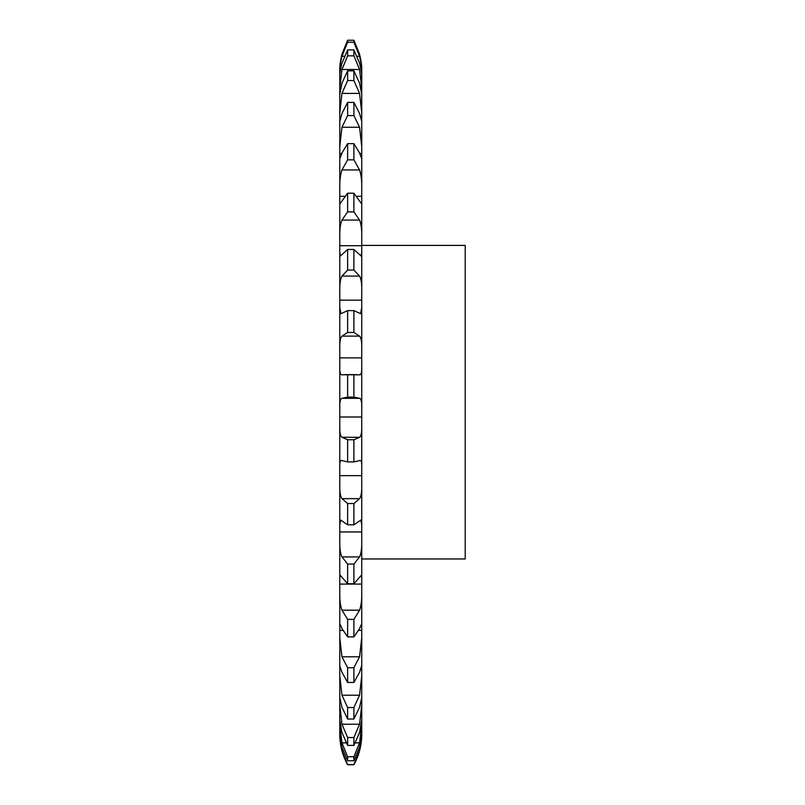 <?xml version="1.0" encoding="UTF-8"?>
<svg xmlns="http://www.w3.org/2000/svg" width="805" height="805" viewBox="0 0 805 805"><rect width="100%" height="100%" fill="white"/><g stroke="black" fill="none" stroke-linecap="round" stroke-linejoin="round"><path stroke-width="1.21" d="M347.629 764.579L353.898 764.579L359.563 750.562C361.214 743.428 361.938 737.803 361.737 733.697L361.737 734.391A62.71 62.71 0 0 1 353.898 764.75L347.629 764.75A62.71 62.71 0 0 1 339.791 734.391L339.791 733.697C339.579 737.803 340.304 743.428 341.964 750.562L347.629 764.75M339.791 733.697L339.791 732.188C339.579 735.106 340.304 740.067 341.964 747.06L347.629 760.755L353.898 760.755L359.563 747.06C361.214 740.067 361.938 735.106 361.737 732.188L361.737 733.697M339.791 70.085C339.579 66.563 340.304 61.25 341.964 54.156C340.304 61.25 339.579 66.563 339.791 70.085L339.791 732.188M341.964 54.156L347.629 40.25L353.898 40.25L359.563 54.156C361.214 61.25 361.938 66.563 361.737 70.085L361.737 732.188M339.791 720.073L341.964 732.48L347.629 745.4L353.898 745.4L359.563 732.48L361.737 720.073M339.791 724.56L341.964 742.864L347.629 756.75L347.629 760.755M347.629 756.75L353.898 756.75L359.563 742.864L361.737 724.56M339.791 705.049L341.964 724.218L347.629 737.541L347.629 745.4M347.629 737.541L353.898 737.541L359.563 724.218L361.737 705.049M339.791 697.734L341.964 707.283L347.629 719.026L353.898 719.026L359.563 707.283L361.737 697.734M339.791 675.818L341.964 695.218L347.629 707.535L347.629 719.026M347.629 707.535L353.898 707.535L359.563 695.218L361.737 675.818M339.791 665.896L341.964 672.276L347.629 682.459L353.898 682.459L359.563 672.276L361.707 665.574M339.791 637.781L341.964 656.8L347.629 667.727L347.629 682.459M347.629 667.727L353.898 667.727L359.563 656.8L361.737 637.781M339.791 592.178C339.579 599.634 340.304 605.642 341.964 610.2L347.629 619.377L347.629 636.886L341.964 628.594C340.304 624.247 339.579 623.251 339.791 625.586L339.931 624.318M347.629 619.377L353.898 619.377L353.898 636.886L359.563 628.594C361.214 624.247 361.938 623.251 361.737 625.586L361.586 624.318M353.898 619.377L359.563 610.2C361.214 605.642 361.938 599.634 361.737 592.178M339.791 578.101L340.203 575.283L347.629 583.766L353.898 583.766L361.324 575.283L361.737 578.101M339.791 540.457C339.579 547.923 340.304 553.407 341.964 556.919L347.629 564.053L347.629 583.766M347.629 564.053L353.898 564.053L359.563 556.919C361.214 553.407 361.938 547.923 361.737 540.457M339.791 524.951L340.646 520.06L347.629 524.82L353.898 524.82L360.871 520.06L361.737 524.951M339.791 484.308C339.579 491.533 340.304 496.313 341.964 498.657L347.629 503.528L347.629 524.82M347.629 503.528L353.898 503.528L359.563 498.657C361.214 496.313 361.938 491.533 361.737 484.308M339.791 467.866C339.579 462.201 340.304 459.786 341.964 460.601L347.629 461.919L353.898 461.919L360.207 460.43M341.31 460.43L341.964 460.601M359.563 460.601C361.214 459.786 361.938 462.201 361.737 467.866M339.791 425.513C339.579 432.265 340.304 436.199 341.964 437.296L347.629 439.741L347.629 461.919M347.629 439.741L353.898 439.741L359.563 437.296C361.214 436.199 361.938 432.265 361.737 425.513M339.791 408.658C339.579 402.218 340.304 398.767 341.964 398.304L347.629 397.107L353.898 397.107L359.563 398.304C361.214 398.767 361.938 402.218 361.737 408.658M339.791 365.963C339.579 372.041 340.304 374.989 341.964 374.808L347.629 374.748L347.629 397.107M347.629 374.748L359.795 374.828M359.563 374.808C361.214 374.989 361.938 372.041 361.737 365.963M339.791 349.249C339.579 342.226 340.304 337.858 341.964 336.128L347.629 332.455L353.898 332.455L359.563 336.128C361.214 337.858 361.938 342.226 361.737 349.249M339.791 307.58L340.948 313.688L347.629 310.629L347.629 332.455M347.629 310.629L353.898 310.629L360.57 313.688L361.737 307.58M339.791 291.541C339.579 284.165 340.304 279.013 341.964 276.075L347.629 270.047L353.898 270.047L359.563 276.075C361.214 279.013 361.938 284.165 361.737 291.541M339.791 252.237L340.394 256.03L347.629 249.459L347.629 270.047M347.629 249.459L353.898 249.459L361.123 256.03L361.737 252.237M339.791 237.395C339.579 229.898 340.304 224.132 341.964 220.077L347.629 211.886L353.898 211.886L359.563 220.077C361.214 224.132 361.938 229.898 361.737 237.395M339.791 201.723L340.042 203.695L347.629 193.2L347.629 211.886M347.629 193.2L353.898 193.2L361.475 203.695L361.737 201.723M361.737 121.424L359.563 113.435L353.898 102.426L353.898 115.588L359.563 127.25L361.737 146.55M339.791 188.531C339.579 181.165 340.304 174.967 341.964 169.936L347.629 159.843L353.898 159.843L359.563 169.936C361.214 174.967 361.938 181.165 361.737 188.531M339.861 158.364L339.791 157.639C339.579 159.33 340.304 157.76 341.964 152.94L347.629 143.662L347.629 159.843M347.629 143.662L353.898 143.662L359.563 152.94C361.214 157.76 361.938 159.33 361.737 157.639L361.656 158.364M339.791 146.55L341.964 127.25L347.629 115.588L353.898 115.588M339.791 121.505L341.964 113.435L347.629 102.426L347.629 115.588M339.791 112.77L341.964 93.41L347.629 80.54L353.898 80.54L359.563 93.41L361.737 112.77M339.791 94.225L341.964 83.207L347.629 70.83L347.629 80.54M347.629 70.83L353.898 70.83L359.563 83.207L361.737 94.225M339.791 73.919C339.579 69.27 340.304 63.384 341.964 56.27L347.629 42.252L353.898 42.252L353.898 40.25L359.563 54.156C361.214 61.25 361.938 66.563 361.737 70.085M339.791 88.298L341.964 69.492L347.629 55.837L353.898 55.837L359.563 69.492L361.737 88.298M339.791 76.928C339.579 74.644 340.304 70.075 341.964 63.233L347.629 49.88L347.629 55.837M347.629 40.25L347.629 42.252M347.629 49.88L353.898 49.88L359.563 63.233C361.214 70.075 361.938 74.644 361.737 76.928M353.898 42.252L359.563 56.27C361.214 63.384 361.938 69.27 361.737 73.919M353.898 756.75L353.898 760.755M353.898 737.541L353.898 745.4M353.898 707.535L353.898 719.026M353.898 667.727L353.898 682.459M353.898 564.053L353.898 583.766M353.898 503.528L353.898 524.82M353.898 439.741L353.898 461.919M353.898 374.748L353.898 397.107M353.898 310.629L353.898 332.455M353.898 249.459L353.898 270.047M353.898 193.2L353.898 211.886M353.898 143.662L353.898 159.843M353.898 70.83L353.898 80.54M353.898 49.88L353.898 55.837M361.737 245.404L465.21 245.404L465.21 558.972L361.737 558.972M347.629 636.886L353.898 636.886M347.629 102.426L353.898 102.426M341.964 750.562L343.041 750.562M358.487 750.562L359.563 750.562M341.964 742.864L346.18 742.864M355.347 742.864L359.563 742.864M341.964 724.218L359.563 724.218M341.964 695.218L359.563 695.218M339.791 669.317L340.948 669.317M360.57 669.317L361.737 669.317M341.964 656.8L359.563 656.8M339.791 630.365L342.809 630.365M358.708 630.365L361.737 630.365M341.964 610.2L359.563 610.2M339.791 584.088L361.737 584.088M341.964 556.919L359.563 556.919M339.791 531.954L361.737 531.954M341.964 498.657L359.563 498.657M339.791 475.654L361.737 475.654M341.964 437.296L359.563 437.296M339.791 417L361.737 417M341.964 398.304L359.563 398.304M339.791 357.863L361.737 357.863M341.964 336.128L359.563 336.128M339.791 300.154L361.737 300.154M341.964 276.075L359.563 276.075M339.791 245.716L361.737 245.716M341.964 220.077L359.563 220.077M339.791 196.319L344.621 196.319M356.907 196.319L361.737 196.319M341.964 169.936L359.563 169.936M339.791 153.534L341.733 153.534M359.795 153.534L361.737 153.534M341.964 127.25L359.563 127.25M339.791 118.738L340.394 118.738M361.123 118.738L361.737 118.738M341.964 93.41L359.563 93.41M341.964 69.492L359.563 69.492M341.964 56.27L344.409 56.27M357.108 56.27L359.563 56.27M356.887 374.637L344.631 374.637"/></g></svg>
